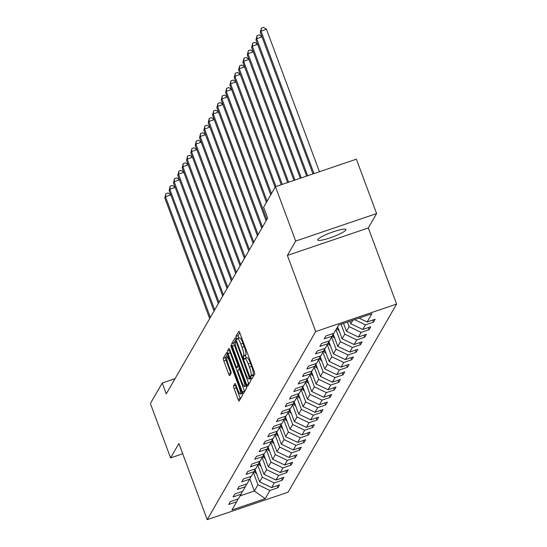 <?xml version="1.0" encoding="UTF-8"?>
<svg xmlns="http://www.w3.org/2000/svg" width="547" height="547" viewBox="0 0 547 547"><rect width="100%" height="100%" fill="white"/><g stroke="black" fill="none" stroke-linecap="round" stroke-linejoin="round"><path stroke-width="0.82" d="M251.046 377.929L251.791 379.092L254.69 374.059A2.304 0.417 -108.8 0 0 254.17 371.447L239.88 333.02A2.304 0.417 -108.8 0 0 238.868 331.311A2.304 0.417 -108.8 0 0 238.813 331.359L235.914 336.391L236.988 339.413L237.398 338.73A7.378 1.333 -108.8 0 1 237.569 338.579A7.378 1.333 -108.8 0 1 240.817 344.042L242.006 347.249A7.378 1.333 -108.8 0 1 243.668 355.598L243.292 356.247L243.661 358.073L244.372 359.27L244.782 358.586A7.378 1.333 -108.8 0 1 244.953 358.429A7.378 1.333 -108.8 0 1 248.194 363.899L249.391 367.099A7.378 1.333 -108.8 0 1 251.052 375.447L250.676 376.097L251.046 377.929M239.777 332.74L238.095 335.646L238.765 338.169M237.569 338.579L239.757 337.834A7.378 1.333 -108.8 0 1 242.998 343.304L244.194 346.504A7.378 1.333 -108.8 0 1 245.856 354.853L245.48 355.502L246.143 358.025M345.82 230.034A15.029 2.311 159.6 0 0 345.909 229.549A15.029 2.311 159.6 0 0 332.316 232.147A15.029 2.311 159.6 0 0 317.828 239.545A15.029 2.311 159.6 0 0 317.739 240.03A15.029 2.311 159.6 0 0 331.332 237.425A15.029 2.311 159.6 0 0 345.82 230.034M233.562 385.929A2.304 0.417 -108.8 0 0 234.089 388.541L238.095 399.324A2.304 0.417 -108.8 0 0 239.107 401.033A2.304 0.417 -108.8 0 0 239.162 400.985L242.389 395.392A2.304 0.417 -108.8 0 0 241.863 392.787L227.573 354.36A2.304 0.417 -108.8 0 0 226.561 352.651A2.304 0.417 -108.8 0 0 226.506 352.699L223.285 358.285A2.304 0.417 -108.8 0 0 223.805 360.897L228.646 373.916A2.304 0.417 -108.8 0 0 229.665 375.625A2.304 0.417 -108.8 0 0 229.713 375.577L231.094 373.184A2.304 0.417 -108.8 0 0 230.574 370.579L228.174 364.117A6.167 1.115 -108.8 0 1 226.916 357.013A6.167 1.115 -108.8 0 1 229.631 361.588L239.039 386.886A6.167 1.115 -108.8 0 1 240.297 393.99A6.167 1.115 -108.8 0 1 237.583 389.416L236.01 385.204A2.304 0.417 -108.8 0 0 234.998 383.495A2.304 0.417 -108.8 0 0 234.943 383.543L233.562 385.929L235.75 385.191A2.304 0.417 -108.8 0 0 236.277 387.796L240.283 398.578A2.304 0.417 -108.8 0 0 240.393 398.859M178.896 443.528L170.602 457.907L150.384 403.529L162.213 383.023L166.254 393.902L267.668 218.062L263.627 207.19L275.456 186.677L295.674 241.056L287.38 255.435L315.694 331.557L207.21 519.65L178.896 443.528M246.594 384.589A2.304 0.417 -108.8 0 0 247.606 386.298A2.304 0.417 -108.8 0 0 247.661 386.25L250.882 380.664A2.304 0.417 -108.8 0 0 250.362 378.052L236.072 339.625A2.304 0.417 -108.8 0 0 235.053 337.916A2.304 0.417 -108.8 0 0 235.005 337.964L231.778 343.557A2.304 0.417 -108.8 0 0 232.297 346.162L246.594 384.589L248.776 383.85A2.304 0.417 -108.8 0 0 248.885 384.124M246.635 388.028L243.408 393.621A2.304 0.417 -108.8 0 1 243.36 393.662A2.304 0.417 -108.8 0 1 242.342 391.96L228.051 353.526A2.304 0.417 -108.8 0 1 227.531 350.921L228.913 348.528A2.304 0.417 -108.8 0 1 228.961 348.48A2.304 0.417 -108.8 0 1 229.979 350.189L235.778 365.772A2.304 0.417 -108.8 0 0 236.789 367.481A2.304 0.417 -108.8 0 0 236.844 367.434L237.754 365.847A2.304 0.417 -108.8 0 0 237.234 363.242L231.203 347.017L230.875 345.157L231.586 346.354L246.116 385.423A2.304 0.417 -108.8 0 1 246.635 388.028M315.694 331.557L396.616 304.07L288.132 492.163L207.21 519.65M277.158 485.681L277.924 487.753L279.592 484.854L271.613 487.568L274.286 482.933L282.266 480.225L283.934 477.326L275.955 480.04L278.628 475.411L286.607 472.697L288.276 469.798L280.296 472.512L282.97 467.883L290.949 465.169L292.618 462.277L284.638 464.984L287.312 460.355L295.291 457.641L296.959 454.748L288.98 457.456L291.654 452.827L299.633 450.113L301.301 447.22L293.322 449.928L295.989 445.299L303.975 442.585L305.643 439.692L297.664 442.4L300.33 437.771L308.317 435.056L309.985 432.164L302.006 434.872L304.672 430.243L312.658 427.528L314.327 424.636L306.347 427.351L309.014 422.715L317 420L318.669 417.108L310.689 419.822L313.356 415.187L321.342 412.479L323.01 409.58L315.031 412.294L317.698 407.659L325.684 404.951L327.352 402.052L319.373 404.766L322.039 400.131L330.026 397.423L331.694 394.524L323.715 397.238L326.381 392.602L334.367 389.895L336.036 386.996L328.05 389.71L330.723 385.074L338.709 382.367L340.378 379.468L332.391 382.182L335.065 377.546L343.051 374.839L344.719 371.939L336.733 374.654L339.407 370.025L347.393 367.31L349.061 364.418L341.075 367.126L343.748 362.497L351.735 359.782L353.403 356.89L345.417 359.598L348.09 354.969L356.076 352.254L357.745 349.362L349.759 352.07L352.432 347.441L360.418 344.726L362.087 341.834L354.1 344.542L356.774 339.913L364.76 337.198L366.428 334.306L358.442 337.014L361.116 332.385L369.102 329.67L370.77 326.778L362.784 329.492L365.458 324.856L373.444 322.142L375.112 319.25L367.126 321.964L371.857 313.759L338.614 325.048L333.882 333.253L325.903 335.967L324.227 338.86L332.214 336.152L333.52 333.376M277.924 487.753L269.945 490.461L265.213 498.666L231.969 509.961L236.701 501.756L228.714 504.471L230.383 501.572L238.369 498.864L241.042 494.228L233.056 496.943L234.725 494.044L242.711 491.336L245.384 486.7L237.398 489.415L239.066 486.515L247.053 483.808L249.726 479.172L241.74 481.886L243.408 478.987L251.394 476.28L254.061 471.644L246.082 474.358L247.75 471.459L255.736 468.752L258.403 464.116L250.423 466.83L252.092 463.938L260.078 461.224L262.745 456.588L254.765 459.302L256.434 456.41L264.42 453.695L267.086 449.066L259.107 451.774L260.775 448.882L268.762 446.167L271.428 441.538L263.449 444.246L265.117 441.354L273.103 438.639L275.77 434.01L267.791 436.718L269.459 433.826L277.445 431.111L280.112 426.482L272.132 429.19L273.801 426.298L281.787 423.583L284.454 418.954L276.474 421.662L278.143 418.77L286.122 416.055L288.795 411.426L280.816 414.134L282.484 411.241L290.464 408.527L293.137 403.898L285.158 406.612L286.826 403.713L294.806 401.006L297.479 396.37L289.5 399.084L291.168 396.185L299.147 393.478L301.821 388.842L293.842 391.556L295.51 388.657L303.489 385.95L306.163 381.314L298.183 384.028L299.852 381.129L307.831 378.421L310.505 373.786L302.525 376.5L304.194 373.601L312.173 370.893L314.846 366.258L306.86 368.972L308.535 366.08L316.515 363.365L319.188 358.729L311.202 361.444L312.877 358.552L320.857 355.837L323.53 351.201L315.544 353.916L317.219 351.024L325.198 348.309L327.872 343.68L319.886 346.388L321.561 343.495L329.54 340.781L332.214 336.152M257.815 465.141L262.3 477.21L259.627 481.839L255.059 469.545M259.627 481.839L271.613 487.568M262.3 477.21L274.286 482.933M241.042 494.228L242.348 491.459M262.157 457.62L266.642 469.682L263.969 474.311L259.401 462.017M263.969 474.311L275.955 480.04M266.642 469.682L278.628 475.411M245.384 486.7L246.69 483.931M266.498 450.092L270.984 462.153L268.31 466.782L263.736 454.489M268.31 466.782L280.296 472.512M270.984 462.153L282.97 467.883M249.726 479.172L251.032 476.403M270.84 442.564L275.326 454.625L272.652 459.254L268.078 446.961M272.652 459.254L284.638 464.984M275.326 454.625L287.312 460.355M254.061 471.644L255.374 468.875M275.182 435.036L279.667 447.097L276.994 451.733L272.42 439.432M276.994 451.733L288.98 457.456M279.667 447.097L291.654 452.827M258.403 464.116L259.716 461.347M279.524 427.508L284.009 439.569L281.336 444.205L276.761 431.911M281.336 444.205L293.322 449.928M284.009 439.569L295.989 445.299M262.745 456.588L264.057 453.819M283.866 419.98L288.351 432.041L285.678 436.677L281.103 424.383M285.678 436.677L297.664 442.4M288.351 432.041L300.33 437.771M267.086 449.066L268.399 446.29M288.207 412.452L292.693 424.513L290.019 429.149L285.445 416.855M290.019 429.149L302.006 434.872M292.693 424.513L304.672 430.243M271.428 441.538L272.741 438.762M292.549 404.924L297.035 416.985L294.361 421.621L289.787 409.327M294.361 421.621L306.347 427.351M297.035 416.985L309.014 422.715M275.77 434.01L277.083 431.234M296.891 397.396L301.376 409.457L298.703 414.093L294.129 401.799M298.703 414.093L310.689 419.822M301.376 409.457L313.356 415.187M280.112 426.482L281.425 423.706M301.233 389.867L305.718 401.929L303.045 406.565L298.471 394.271M303.045 406.565L315.031 412.294M305.718 401.929L317.698 407.659M284.454 418.954L285.766 416.178M305.575 382.339L310.06 394.408L307.387 399.036L302.812 386.743M307.387 399.036L319.373 404.766M310.06 394.408L322.039 400.131M288.795 411.426L290.108 408.65M309.91 374.811L314.402 386.879L311.728 391.508L307.154 379.215M311.728 391.508L323.715 397.238M314.402 386.879L326.381 392.602M293.137 403.898L294.45 401.122M314.252 367.283L318.744 379.351L316.07 383.98L311.496 371.687M316.07 383.98L328.05 389.71M318.744 379.351L330.723 385.074M297.479 396.37L298.792 393.594M318.593 359.762L323.086 371.823L320.412 376.452L315.838 364.158M320.412 376.452L332.391 382.182M323.086 371.823L335.065 377.546M301.821 388.842L303.134 386.073M322.935 352.234L327.421 364.295L324.754 368.924L320.18 356.63M324.754 368.924L336.733 374.654M327.421 364.295L339.407 370.025M306.163 381.314L307.476 378.545M327.277 344.706L331.762 356.767L329.096 361.396L324.521 349.102M329.096 361.396L341.075 367.126M331.762 356.767L343.748 362.497M310.505 373.786L311.817 371.016M331.619 337.178L336.104 349.239L333.438 353.868L328.863 341.574M333.438 353.868L345.417 359.598M336.104 349.239L348.09 354.969M314.846 366.258L316.159 363.488M335.961 329.65L340.446 341.711L337.779 346.347L333.205 334.053M337.779 346.347L349.759 352.07M340.446 341.711L352.432 347.441M319.188 358.729L320.501 355.96M341.082 324.214L344.788 334.183L342.121 338.819L337.636 326.75M342.121 338.819L354.1 344.542M344.788 334.183L356.774 339.913M323.53 351.201L324.843 348.432M347.42 322.06L349.13 326.655L346.463 331.291L343.523 323.386M346.463 331.291L358.442 337.014M349.13 326.655L361.116 332.385M327.872 343.68L329.178 340.904M352.849 320.214L350.805 323.762L349.861 321.233M350.805 323.762L362.784 329.492M354.545 319.639L365.458 324.856M359.058 318.108L367.126 321.964M287.38 255.435L368.309 227.942L376.603 213.562L295.674 241.056M376.603 213.562L356.377 159.191L275.456 186.677M170.602 457.907L182.719 453.791M368.309 227.942L396.616 304.07M175.04 378.668L162.213 383.023M249.842 478.919L254.341 491.008L257.958 484.738L253.473 472.67M240.106 495.842L254.341 491.008L265.213 498.666M257.958 484.738L269.945 490.461M236.701 501.756L238.007 498.98M372.671 320.077L373.444 322.142M368.329 327.605L369.102 329.67M363.987 335.133L364.76 337.198M359.646 342.661L360.418 344.726M355.304 350.189L356.076 352.254M350.962 357.717L351.735 359.782M346.62 365.246L347.393 367.31M342.278 372.774L343.051 374.839M337.937 380.302L338.709 382.367M333.595 387.823L334.367 389.895M329.253 395.351L330.026 397.423M324.911 402.879L325.684 404.951M320.569 410.407L321.342 412.479M316.234 417.935L317 420M311.893 425.463L312.658 427.528M307.551 432.992L308.317 435.056M303.209 440.52L303.975 442.585M298.867 448.048L299.633 450.113M294.525 455.576L295.291 457.641M290.183 463.104L290.949 465.169M285.842 470.632L286.607 472.697M281.5 478.16L282.266 480.225M253.104 376.815L253.24 374.709A7.378 1.333 -108.8 0 0 251.572 366.36L249.391 367.099M244.953 358.429L247.135 357.69A7.378 1.333 -108.8 0 1 250.382 363.153L251.572 366.36M235.962 339.352L233.966 342.812A2.304 0.417 -108.8 0 0 234.485 345.424L248.776 383.85M249.473 378.196L236.564 342.641L235.853 341.444L235.415 342.162A7.378 1.333 -108.8 0 0 237.083 350.511L245.658 373.567A7.378 1.333 -108.8 0 0 248.906 379.037A7.378 1.333 -108.8 0 0 249.076 378.88L250.307 377.909M229.87 349.916L229.719 350.176A2.304 0.417 -108.8 0 0 230.239 352.788L244.53 391.214A2.304 0.417 -108.8 0 0 244.639 391.488M241.788 381.943A6.167 1.115 -108.8 0 0 244.502 386.517A6.167 1.115 -108.8 0 0 243.251 379.413L239.935 370.497A2.304 0.417 -108.8 0 0 238.923 368.787A2.304 0.417 -108.8 0 0 238.868 368.835L237.952 370.422A2.304 0.417 -108.8 0 0 238.471 373.033L241.788 381.943M227.47 354.08L225.473 357.54A2.304 0.417 -108.8 0 0 225.993 360.152L230.834 373.177A2.304 0.417 -108.8 0 0 230.943 373.451M319.448 171.737L266.464 29.258L260.994 31.117L260.297 32.321L312.966 173.939M313.978 173.59L260.994 31.117L261.377 28.095L263.565 27.35L266.464 29.258M260.297 32.321L261.377 28.095M307.64 175.744L256.652 38.646L255.955 39.849L306.628 176.093M261.979 36.834L256.652 38.646L257.035 35.623L259.223 34.878L261.904 36.642M255.955 39.849L257.035 35.623M301.301 177.898L252.311 46.174L251.613 47.377L300.282 178.247M257.637 44.362L252.311 46.174L252.693 43.151L254.881 42.406L257.562 44.17M251.613 47.377L252.693 43.151M339.113 330.723A6.222 6.044 -150 0 1 338.819 330.518L336.473 328.761M338.012 327.769L337.342 327.263M337.007 327.844L338.436 328.918M294.963 180.052L247.969 53.702L247.271 54.905L293.944 180.401M253.295 51.89L247.969 53.702L248.352 50.673L250.54 49.934L253.22 51.698M247.271 54.905L248.352 50.673M334.771 338.251A6.222 6.044 -150 0 1 334.477 338.046L332.132 336.289M333.67 335.29L332.891 334.709M332.603 335.325L334.094 336.446M288.618 182.206L243.627 61.223L242.93 62.433L287.606 182.554M248.953 59.418L243.627 61.223L244.01 58.201L246.198 57.462L248.885 59.226M242.93 62.433L244.01 58.201M330.429 345.779A6.222 6.044 -150 0 1 330.135 345.574L327.79 343.81M329.328 342.819L328.549 342.237M328.262 342.853L329.752 343.974M282.279 184.36L239.285 68.751L238.588 69.961L281.267 184.708M244.612 66.946L239.285 68.751L239.668 65.729L241.856 64.99L244.543 66.755M238.588 69.961L239.668 65.729M326.087 353.307A6.222 6.044 -150 0 1 325.793 353.102L323.448 351.338M324.986 350.347L324.207 349.765M323.92 350.381L325.41 351.502M275.941 186.513L234.943 76.279L234.246 77.489L275.093 187.306M240.27 74.474L234.943 76.279L235.326 73.257L237.514 72.519L240.201 74.283M234.246 77.489L235.326 73.257M321.745 360.835A6.222 6.044 -150 0 1 321.451 360.63L319.113 358.866M320.645 357.875L319.865 357.294M319.578 357.909L321.068 359.03M271.449 193.631L230.602 83.807L229.911 85.017L270.751 194.835M235.928 82.002L230.602 83.807L230.984 80.785L233.172 80.04L235.86 81.811M229.911 85.017L230.984 80.785M317.404 368.363A6.222 6.044 -150 0 1 317.11 368.158L314.771 366.394M316.303 365.403L315.523 364.822M315.236 365.437L316.727 366.558M267.107 201.159L226.26 91.335L225.569 92.546L266.41 202.363M231.586 89.53L226.26 91.335L226.643 88.313L228.831 87.568L231.518 89.339M225.569 92.546L226.643 88.313M313.062 375.892A6.222 6.044 -150 0 1 312.768 375.686L310.429 373.922M311.961 372.931L311.181 372.35M310.894 372.958L312.385 374.086M266.806 219.559L221.918 98.863L221.227 100.074L266.109 220.769M227.244 97.058L221.918 98.863L222.301 95.841L224.489 95.096L227.176 96.867M221.227 100.074L222.301 95.841M308.72 383.42A6.222 6.044 -150 0 1 308.426 383.208L306.088 381.45M307.619 380.459L306.84 379.878M306.552 380.486L308.05 381.615M262.464 227.087L217.576 106.391L216.885 107.595L261.767 228.297M222.903 104.586L217.576 106.391L217.959 103.369L220.147 102.624L222.834 104.395M216.885 107.595L217.959 103.369M304.378 390.948A6.222 6.044 -150 0 1 304.084 390.736L301.746 388.979M303.277 387.987L302.505 387.406M302.211 388.014L303.708 389.143M258.122 234.615L213.234 113.92L212.544 115.123L257.425 235.819M218.561 112.108L213.234 113.92L213.617 110.897L215.805 110.152L218.492 111.923M212.544 115.123L213.617 110.897M300.036 398.476A6.222 6.044 -150 0 1 299.742 398.264L297.404 396.507M298.935 395.515L298.163 394.934M297.869 395.543L299.366 396.664M253.781 242.143L208.892 121.448L208.202 122.651L253.083 243.347M214.219 119.636L208.892 121.448L209.275 118.425L211.463 117.68L214.15 119.451M208.202 122.651L209.275 118.425M295.695 406.004A6.222 6.044 -150 0 1 295.401 405.792L293.062 404.035M294.594 403.043L293.821 402.462M293.527 403.071L295.024 404.192M249.439 249.671L204.551 128.976L203.86 130.179L248.741 250.875M209.877 127.164L204.551 128.976L204.934 125.954L207.122 125.208L209.809 126.979M203.86 130.179L204.934 125.954M291.353 413.532A6.222 6.044 -150 0 1 291.059 413.32L288.72 411.563M290.252 410.571L289.479 409.983M289.185 410.599L290.683 411.72M245.097 257.199L200.216 136.504L199.518 137.707L244.406 258.403M205.535 134.692L200.216 136.504L200.592 133.482L202.78 132.736L205.467 134.5M199.518 137.707L200.592 133.482M287.011 421.06A6.222 6.044 -150 0 1 286.717 420.848L284.378 419.091M285.91 418.099L285.137 417.511M284.843 418.127L286.341 419.248M240.755 264.727L195.874 144.032L195.176 145.235L240.065 265.931M201.193 142.22L195.874 144.032L196.25 141.01L198.438 140.264L201.125 142.029M195.176 145.235L196.25 141.01M282.669 428.581A6.222 6.044 -150 0 1 282.375 428.376L280.037 426.619M281.568 425.628L280.796 425.04M280.502 425.655L281.999 426.776M236.413 272.256L191.532 151.56L190.835 152.763L235.723 273.459M196.852 149.748L191.532 151.56L191.908 148.531L194.096 147.793L196.783 149.557M190.835 152.763L191.908 148.531M278.327 436.109A6.222 6.044 -150 0 1 278.033 435.904L275.695 434.147M277.226 433.156L276.454 432.568M276.16 433.183L277.657 434.304M232.072 279.784L187.19 159.081L186.493 160.292L231.381 280.987M192.51 157.276L187.19 159.081L187.566 156.059L189.754 155.321L192.441 157.085M186.493 160.292L187.566 156.059M273.985 443.638A6.222 6.044 -150 0 1 273.691 443.432L271.353 441.668M272.885 440.677L272.112 440.096M271.818 440.711L273.315 441.832M227.73 287.312L182.848 166.609L182.151 167.82L227.039 288.515M188.168 164.804L182.848 166.609L183.224 163.587L185.412 162.849L188.1 164.613M182.151 167.82L183.224 163.587M269.644 451.166A6.222 6.044 -150 0 1 269.35 450.96L267.011 449.196M268.543 448.205L267.77 447.624M267.476 448.239L268.974 449.361M223.388 294.833L178.507 174.137L177.809 175.348L222.697 296.043M183.826 172.332L178.507 174.137L178.883 171.115L181.071 170.377L183.758 172.141M177.809 175.348L178.883 171.115M265.302 458.694A6.222 6.044 -150 0 1 265.008 458.489L262.669 456.724M264.201 455.733L263.428 455.152M263.134 455.767L264.632 456.889M219.046 302.361L174.165 181.666L173.467 182.876L218.356 303.571M179.484 179.86L174.165 181.666L174.541 178.643L176.729 177.905L179.416 179.669M173.467 182.876L174.541 178.643M260.96 466.222A6.222 6.044 -150 0 1 260.666 466.017L258.328 464.253M259.859 463.261L259.087 462.68M258.799 463.295L260.29 464.417M214.704 309.889L169.823 189.194L169.126 190.404L214.014 311.099M175.143 187.389L169.823 189.194L170.199 186.171L172.387 185.426L175.074 187.197M169.126 190.404L170.199 186.171M256.618 473.75A6.222 6.044 -150 0 1 256.324 473.545L253.986 471.781M255.517 470.789L254.745 470.208M254.458 470.817L255.948 471.945M210.369 317.417L165.481 196.722L164.784 197.932L209.672 318.627M170.801 194.917L165.481 196.722L165.857 193.7L168.045 192.954L170.732 194.725M164.784 197.932L165.857 193.7M253.24 374.709L251.052 375.447M250.382 363.153L248.194 363.899M245.48 355.502L243.292 356.247M245.856 354.853L243.668 355.598M244.194 346.504L242.006 347.249M242.998 343.304L240.817 344.042M238.095 335.646L235.914 336.391M252.864 375.358L250.676 376.097M234.485 345.424L232.297 346.162M233.966 342.812L231.778 343.557M249.664 376.179L249.104 376.37M237.118 342.449L236.564 342.641M236.653 341.191L235.901 341.444M250.485 378.401L249.076 378.88M244.53 391.214L242.342 391.96M230.239 352.788L228.051 353.526M229.719 350.176L227.531 350.921M239.025 366.695L236.844 367.434M238.711 365.526L237.754 365.847M237.795 363.051L237.234 363.242M231.757 346.825L231.203 347.017M243.812 379.221L243.251 379.413M240.495 370.312L239.935 370.497M239.825 368.514L238.991 368.794M239.6 386.695L239.039 386.886M230.191 361.396L229.631 361.588M230.834 373.177L228.646 373.916M225.993 360.152L223.805 360.897M225.473 357.54L223.285 358.285M240.283 398.578L238.095 399.324M236.277 387.796L234.089 388.541M236.646 341.171L235.853 341.444M250.512 378.49L248.906 379.037M238.977 366.743L236.789 367.481M246.287 385.915L244.502 386.517M239.818 368.487L238.923 368.787M242.075 393.389L240.297 393.99M228.379 356.521L226.916 357.013"/></g></svg>
